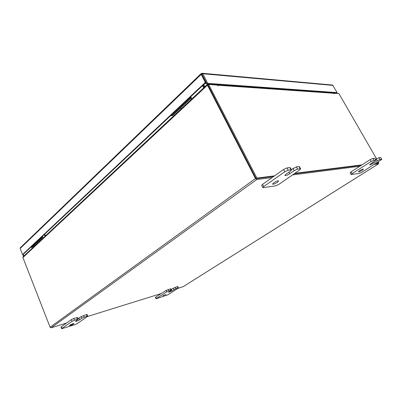 <?xml version="1.0" encoding="UTF-8"?>
<svg xmlns="http://www.w3.org/2000/svg" width="402" height="402" viewBox="0 0 402 402"><rect width="100%" height="100%" fill="white"/><g stroke="black" fill="none" stroke-linecap="round" stroke-linejoin="round"><path stroke-width="0.6" d="M162.775 295.782L166.056 294.475L162.775 295.782M171.177 289.551L173.292 288.204L177.377 286.631L177.845 286.581L178.483 287.978L178.016 288.038L177.377 286.631M175.307 287.269L175.95 288.681L178.016 288.038M178.483 287.978L167.689 294.897L156.036 298.792L155.413 297.39L155.745 297.078L166.157 290.4L170.815 288.747L171.458 290.164L170.971 290.224L170.327 288.802M168.207 289.455L168.85 290.882L170.971 290.224M155.745 297.078L156.368 298.49L166.8 291.832L166.157 290.4M168.85 290.882L166.8 291.832M156.368 298.49L156.036 298.792M175.95 288.681L173.93 289.616L173.292 288.204M171.458 290.164L168.463 292.299L171.754 290.993L173.93 289.616M359.684 170.674C361.639 169.523 362.89 169.011 363.438 169.147L362.142 170.327C360.192 171.478 358.946 171.986 358.403 171.85L359.684 170.674M375.553 159.373L378.905 157.72L380.649 157.524L381.89 159.353L380.649 157.524M378.905 157.72L379.945 159.514L381.684 159.313M381.89 159.353L361.976 172.212L359.408 173.388L351.122 174.543L350.117 172.754L351.067 171.865L370.172 159.619L372.87 158.388L374.679 158.187L375.945 160.046L374.679 158.187M372.87 158.388L373.92 160.217L375.724 160.006M351.067 171.865L352.077 173.664L371.222 161.448L370.172 159.619M373.92 160.217L371.222 161.448M352.077 173.664L351.122 174.543M379.945 159.514L377.297 160.725L376.257 158.926M375.945 160.046L369.559 164.78C370.101 164.915 371.358 164.403 373.327 163.242L377.297 160.725M203.528 86.224L204.186 87.334M69.822 325.163C71.722 324.082 73.119 323.55 74.008 323.575L73.672 323.942C71.777 325.022 70.38 325.545 69.491 325.525L69.822 325.163M78.013 318.67L81.149 316.605L86.365 314.635L87.139 314.54L87.817 316.198L87.043 316.294L86.365 314.635M83.541 315.5L84.219 317.173L87.043 316.294M87.817 316.198L77.3 323.57L74.968 324.645L61.667 328.72L61.009 327.057L61.25 326.786L71.385 319.615L73.817 318.495L77.541 317.5L78.224 319.183L77.41 319.288L76.727 317.6M73.817 318.495L74.501 320.188L77.41 319.288M61.25 326.786L61.908 328.454L72.064 321.314L71.385 319.615M74.501 320.188L72.064 321.314M61.908 328.454L61.667 328.72M84.219 317.173L81.827 318.273L81.149 316.605M78.224 319.183L75.486 321.344C76.375 321.374 77.777 320.846 79.691 319.756L81.827 318.273M273.702 182.804C276.154 181.287 277.807 180.669 278.656 180.95L277.475 182.272C275.033 183.784 273.39 184.402 272.541 184.116L273.702 182.804M291.279 169.609L296.354 166.88L299.048 166.579L299.47 166.669L300.671 168.895L300.249 168.805L299.048 166.579M296.354 166.88L297.56 169.121L300.249 168.805M300.671 168.895L299.686 169.981L278.842 184.377L275.636 185.835L263.355 187.659L262.843 187.573L261.692 185.337L262.541 184.352L283.586 169.458L286.993 167.915L289.807 167.604L290.264 167.704L291.475 169.976L291.023 169.885L289.807 167.604M286.993 167.915L288.214 170.212L291.023 169.885M262.541 184.352L263.697 186.593L284.802 171.754L283.586 169.458M288.214 170.212L284.802 171.754M263.697 186.593L262.843 187.573M297.56 169.121L294.224 170.634L293.023 168.388M291.475 169.976L290.505 171.076L286.088 174.161L284.852 175.553C285.691 175.85 287.35 175.227 289.822 173.694L294.224 170.634M336.781 93.259L336.735 92.927M336.414 93.234L336.881 93.184M23.185 254.421L23.693 255.712L23.371 256.014L24.025 255.888M22.788 254.521L23.371 256.014M23.693 255.712L24.346 255.587M332.348 85.013L202.196 73.254L202.764 73.732L202.111 74.355L201.482 73.481L201.126 73.616L201.201 74.405L201.864 74.465L205.97 82.45L205.311 82.4L22.532 254.572L20.155 248.496L20.326 247.732M20.155 248.496L201.201 74.405L205.311 82.4M205.97 82.45L23.155 254.451L22.532 254.572M332.509 85.028L337.157 92.611L207.713 83.34L202.764 73.732L332.997 85.39M202.196 73.254L201.482 73.481M201.915 74.32L207.055 83.958L336.559 93.063L337.157 92.611M207.055 83.958L207.713 83.34M34.281 246.29L33.969 245.506M202.598 85.621L203.703 87.782M203.015 85.229L204.126 87.39M333.59 93.038L338.152 93.47M272.159 177.543L256.747 179.528L255.451 178.528L207.427 85.189L22.899 257.556L22.984 256.858L207.347 84.38L216.105 84.988M378.428 162.991L378.498 163.845L374.393 164.373M256.074 178.453L208.075 85.113M22.899 257.556L50.094 327.223L51.139 327.801L66.616 322.987M292.535 174.92L359.825 166.252M183.151 286.681L178.171 288.279M161.272 293.535L87.591 316.459M256.27 178.599L273.807 176.377L256.159 178.614L256.908 178.071L274.546 175.855M294.158 173.8L361.328 165.287L294.158 173.8M376.513 163.036L378.815 162.745L375.855 163.448L378.116 163.157M207.347 84.38L207.427 85.189M204.322 87.209L203.211 85.043M204.955 86.616L203.844 84.45M256.159 178.614L208.01 85.088L208.673 84.47L217.331 85.068L217.964 85.827L217.145 84.752L216.402 85.008M333.796 93.274L338.876 93.52L376.518 158.765M333.112 92.887L334.203 93.756L333.921 93.179M208.673 84.47L256.908 178.071M294.882 173.297L361.996 164.86M378.815 162.745L378.322 161.89M205.623 81.179L205.306 81.154M206.045 81.998L205.729 81.973M33.904 245.567L34.215 246.351M31.165 246.918L31.381 247.461L42.2 237.301L41.974 236.743M42.466 236.281L42.833 237.19L42.2 237.301M31.381 247.461L32.009 247.346L42.833 237.19M45.421 235.868L43.903 234.929M45.868 235.451L44.351 234.512M39.567 241.346L38.863 240.919M171.247 115.123L171.579 115.801L190.674 97.867L190.322 97.173M190.764 96.761L191.332 97.897L190.674 97.867M171.579 115.801L172.237 115.806L191.332 97.897M191.628 99.083L190.784 98.41M192.025 98.711L191.181 98.038M181.372 108.681L180.533 108.022M171.423 290.249L171.754 290.993M372.805 162.338L373.327 163.242M203.201 85.591L203.523 85.646L203.236 85.656M203.241 85.671L203.533 85.666M203.417 86.018L203.739 86.073M79.018 318.093L79.691 319.756M288.993 172.131L289.822 173.694M34.014 245.838L33.522 245.929M33.311 246.124L34.069 245.984M255.451 178.528L50.094 327.223M256.747 179.528L51.139 327.801M183 286.772L378.498 163.845M204.799 83.551L206.919 83.701M333.801 93.279L217.728 85.239M206.789 83.445L205.045 83.325M203.176 85.546L203.472 85.556M201.126 73.616L20.231 247.823M378.538 163.835L183.111 286.716M217.145 84.752L333.288 92.902"/></g></svg>
